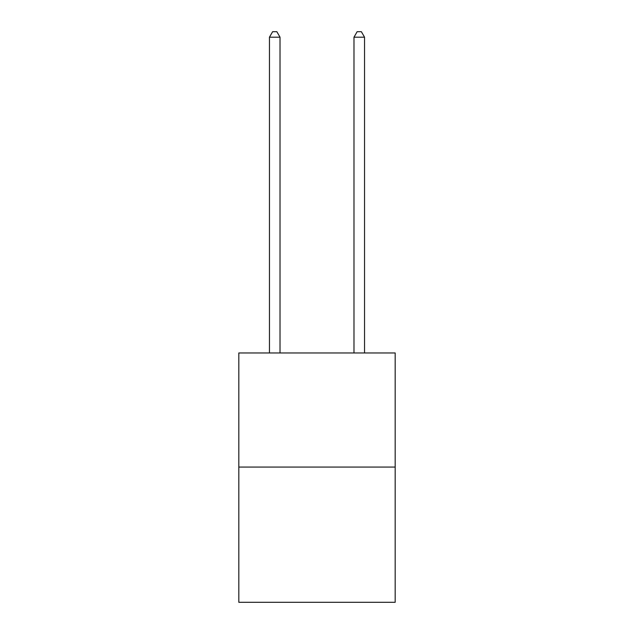 <?xml version="1.0" encoding="UTF-8"?>
<svg xmlns="http://www.w3.org/2000/svg" width="634" height="634" viewBox="0 0 634 634"><rect width="100%" height="100%" fill="white"/><g stroke="black" fill="none" stroke-linecap="round" stroke-linejoin="round"><path stroke-width="0.95" d="M395.18 467.068L395.18 352.964L238.82 352.964L238.82 602.3L395.18 602.3L395.18 467.068L238.82 467.068M280.022 352.964L280.022 37.192L269.458 37.192L269.458 352.964M269.458 37.192L272.628 31.7L276.852 31.7L280.022 37.192M364.542 352.964L364.542 37.192L353.978 37.192L353.978 352.964M353.978 37.192L357.148 31.7L361.372 31.7L364.542 37.192"/></g></svg>
